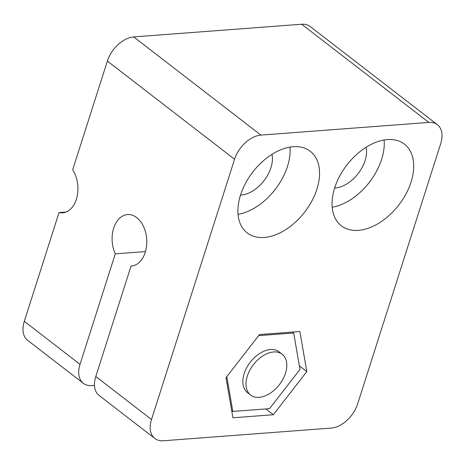 <?xml version="1.0" encoding="UTF-8"?>
<svg xmlns="http://www.w3.org/2000/svg" width="465" height="465" viewBox="0 0 465 465"><rect width="100%" height="100%" fill="white"/><g stroke="black" fill="none" stroke-linecap="round" stroke-linejoin="round"><path stroke-width="0.7" d="M24.308 321.327L80.027 364.333A25.796 16.385 127.7 0 0 83.351 383.311L27.633 340.304A25.796 16.385 -52.3 0 1 24.308 321.327L59.009 212.598L65.96 212.069M240.51 195.126A29.237 18.571 127.7 0 0 270.921 167.731A29.237 18.571 127.7 0 0 271.984 154.345M334.661 188.011A29.237 18.571 127.7 0 0 365.072 160.623A29.237 18.571 127.7 0 0 366.135 147.231M428.852 122.417L301.646 24.238A25.796 16.385 -52.3 0 1 310.161 26.517L437.367 124.696A25.796 16.385 -52.3 0 0 428.852 122.417L260.906 135.1A25.796 16.385 -52.3 0 0 234.575 159.239L107.369 61.066A25.796 16.385 -52.3 0 1 133.699 36.927L260.906 135.1M301.646 24.238L133.699 36.927M83.351 383.311A25.796 16.385 127.7 0 0 91.867 385.59L94.488 385.392M59.009 212.598A25.796 17.292 85.7 0 0 62.525 212.86A25.796 17.292 85.7 0 0 77.004 196.951A25.796 17.292 85.7 0 0 72.668 169.795L107.369 61.066M234.575 159.239L151.514 419.506A25.796 16.385 -52.3 0 0 154.839 438.483A25.796 16.385 -52.3 0 0 163.355 440.762L331.301 428.073A25.796 16.385 -52.3 0 0 357.632 403.934L440.692 143.673A25.796 16.385 -52.3 0 0 437.367 124.696M80.027 364.333L115.285 253.855L145.475 251.577M151.514 419.506L95.796 376.505L131.054 266.026A25.796 17.292 -94.3 0 0 131.386 266.009A25.796 17.292 -94.3 0 0 146.684 238.981A25.796 17.292 -94.3 0 0 127.497 214.563A25.796 17.292 -94.3 0 0 115.285 253.855M131.054 266.026L131.717 265.974M226.002 377.702L259.482 334.562L299.884 331.51L306.807 371.599L273.327 414.734L232.924 417.785L226.002 377.702M316.898 189.203A51.592 32.777 -52.3 0 1 247.206 232.924A51.592 32.777 -52.3 0 1 252.78 172.062A51.592 32.777 -52.3 0 1 310.248 151.247A51.592 32.777 -52.3 0 1 316.898 189.203M411.048 182.088A51.592 32.777 -52.3 0 1 341.356 225.816A51.592 32.777 -52.3 0 1 346.931 164.947A51.592 32.777 -52.3 0 1 404.399 144.133A51.592 32.777 -52.3 0 1 411.048 182.088M384.119 139.977A51.592 32.777 -52.3 0 1 381.614 159.373A51.592 32.777 -52.3 0 1 332.202 207.251M289.968 147.091A51.592 32.777 -52.3 0 1 287.457 166.482A51.592 32.777 -52.3 0 1 238.051 214.359M265.817 408.938L273.327 414.734M299.361 365.85L306.807 371.599M95.796 376.505A25.796 16.385 127.7 0 0 99.121 395.483L154.839 438.483M226.81 376.662L232.814 411.432L269.543 408.654L299.977 369.437L293.688 332.998L258.645 335.643M282.162 354.225L279.012 351.796A25.796 16.385 127.7 0 0 244.166 373.657A25.796 16.385 127.7 0 0 247.49 392.634L250.647 395.07A25.796 16.385 127.7 0 0 279.378 384.66A25.796 16.385 127.7 0 0 282.162 354.225A25.796 16.385 127.7 0 0 247.322 376.092A25.796 16.385 127.7 0 0 250.647 395.07M293.688 332.998L292.485 332.068M232.814 411.432L231.675 410.549"/></g></svg>
